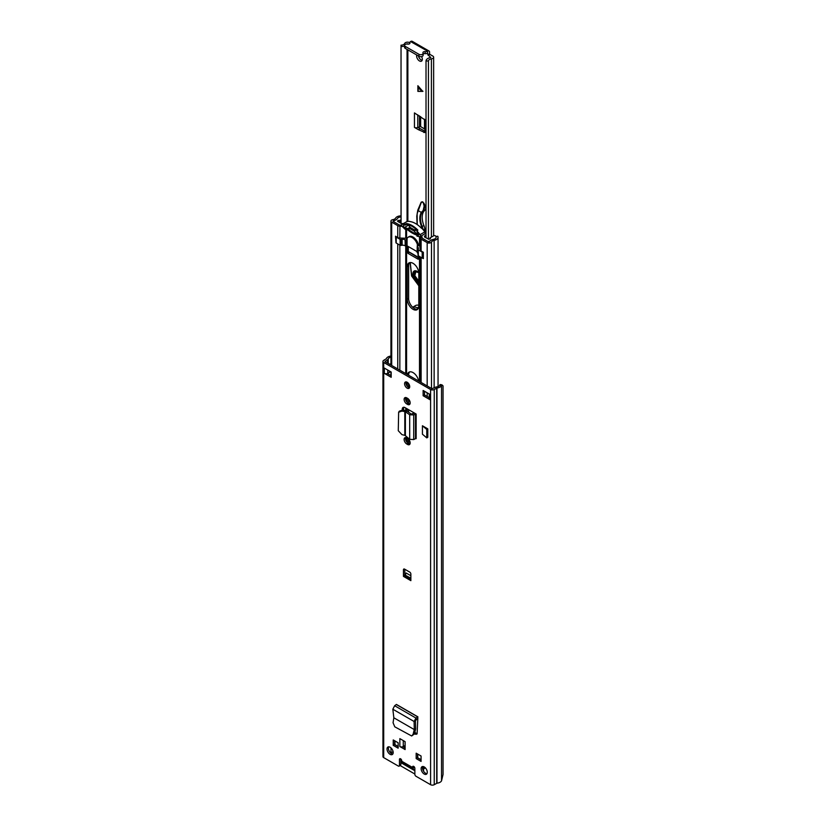 <?xml version="1.0" encoding="UTF-8"?>
<svg xmlns="http://www.w3.org/2000/svg" width="826" height="826" viewBox="0 0 826 826"><rect width="100%" height="100%" fill="white"/><g stroke="black" fill="none" stroke-linecap="round" stroke-linejoin="round"><path stroke-width="1.24" d="M393.837 717.784L392.835 709.224L394.642 705.734L396.418 704.433L417.894 716.834L415.953 718.042L414.094 721.49L414.301 729.595L393.837 717.784L393.062 722.75L394.776 726.818L411.668 735.976L414.415 733.963L415.633 729.059L414.27 729.585L413.093 734.314L414.415 733.963M411.668 735.976L413.093 734.314M407.548 438.389A3.707 2.137 60 0 1 409.975 441.652A3.707 2.137 60 0 1 409.407 444.625A3.707 2.137 60 0 1 407.548 444.45L406.753 443.985A3.707 2.137 60 0 1 404.327 440.712A3.707 2.137 60 0 1 404.895 437.739A3.707 2.137 60 0 1 406.753 437.925L407.548 438.389M407.548 398.339A3.707 2.137 60 0 1 409.975 401.612A3.707 2.137 60 0 1 409.407 404.585A3.707 2.137 60 0 1 407.548 404.399L406.753 403.935A3.707 2.137 60 0 1 404.327 400.672A3.707 2.137 60 0 1 404.895 397.698A3.707 2.137 60 0 1 406.753 397.874L407.548 398.339M405.101 749.564L399.856 746.528L399.856 738.63L405.101 741.655L405.101 749.564M414.631 770.421L412.928 768.583A2.746 1.58 -60 0 1 412.577 767.499L412.577 767.044A1.611 0.929 60 0 1 412.907 766.311A1.611 0.929 60 0 1 414.146 766.745A1.611 0.929 60 0 1 414.858 768.366L414.858 774.292A1.611 0.929 -120 0 0 415.994 776.275L430.594 784.7A2.581 1.487 0 0 0 434.249 784.7L436.975 783.193A5.813 3.356 0 0 0 441.538 780.818L443.046 774.499L443.046 385.897L441.931 384.844L440.072 384.534L439.68 385.319L441.538 385.628L441.931 384.844M390.935 356.037L390.44 356.13A5.813 3.356 0 0 0 386.32 358.763L383.708 360.332A2.581 1.487 0 0 0 382.954 361.396A2.581 1.487 0 0 0 383.708 362.449L430.594 389.511A2.581 1.487 0 0 0 434.249 389.511L436.975 388.003A5.813 3.356 0 0 0 441.538 385.628L441.538 780.818M382.954 361.396L382.954 756.575A2.581 1.487 0 0 0 383.708 757.628L398.318 766.063A1.611 0.929 -120 0 0 399.123 766.146A1.611 0.929 -120 0 0 399.454 765.403L399.454 759.476A1.611 0.929 60 0 1 399.784 758.733A1.611 0.929 60 0 1 401.033 759.166A1.611 0.929 60 0 1 401.735 760.787L401.735 761.242A2.746 1.58 120 0 0 402.086 762.326L403.8 764.164M390.099 754.334A4.357 2.519 60 0 1 387.249 750.504A4.357 2.519 60 0 1 387.921 747.003A4.357 2.519 60 0 1 390.099 747.22A4.357 2.519 60 0 1 392.949 751.061A4.357 2.519 60 0 1 392.278 754.551A4.357 2.519 60 0 1 390.099 754.334M424.213 774.034A4.357 2.519 60 0 1 421.363 770.193A4.357 2.519 60 0 1 422.034 766.704A4.357 2.519 60 0 1 424.213 766.92A4.357 2.519 60 0 1 427.052 770.751A4.357 2.519 60 0 1 426.392 774.251A4.357 2.519 60 0 1 424.213 774.034M393.238 739.941L398.142 742.78L398.142 748.18L393.238 745.351L393.238 739.941M416.17 758.588L416.17 753.188L421.074 756.017L421.074 761.417L416.17 758.588L417.533 757.793L417.533 753.973M403.449 576.372L403.449 569.785A1.611 0.929 60 0 1 403.78 569.042A1.611 0.929 60 0 1 404.585 569.124L409.717 572.088A1.611 0.929 60 0 1 410.863 574.07L410.863 580.657L403.449 576.372L404.812 574.927L404.812 569.259M391.183 377.296L384.338 373.342L384.338 368.076L391.183 372.03L391.183 377.296M423.129 390.471L429.974 394.425L429.974 399.691L423.129 395.737L423.129 390.471M407.156 388.168A3.634 2.096 60 0 1 404.781 384.968A3.634 2.096 60 0 1 405.339 382.056A3.634 2.096 60 0 1 407.156 382.231A3.634 2.096 60 0 1 409.52 385.432A3.634 2.096 60 0 1 408.973 388.344A3.634 2.096 60 0 1 407.156 388.168M414.476 413.072L416.149 414.043L416.149 438.668L415.488 438.658L415.488 414.032L414.187 413.196A2.416 1.394 180 0 1 414.476 413.072L405.06 407.631A3.975 2.292 -120 0 0 403.067 407.435A3.975 2.292 -120 0 0 402.252 409.262L402.252 409.985M422.427 434.197L422.427 425.762L427.806 428.87L427.806 437.295L426.774 437.894L422.427 434.197M417.822 718.052L417.76 716.885L417.822 718.434L415.457 720.582L415.633 729.059M417.182 733.829L414.858 734.066L416.335 734.293L417.14 732.858L417.822 718.434M409.52 387.714A3.634 2.096 60 0 1 408.519 387.373A3.634 2.096 60 0 1 406.155 381.891M426.959 773.663A4.357 2.519 60 0 1 425.576 773.239A4.357 2.519 60 0 1 422.829 766.497M392.856 753.962A4.357 2.519 60 0 1 391.472 753.549A4.357 2.519 60 0 1 388.716 746.807M405.101 747.984L402.902 746.714A2.416 1.394 180 0 1 399.856 746.528M421.074 759.837L417.533 757.793M398.142 746.601L394.601 744.556L394.601 740.736M414.766 767.798L413.94 766.549M399.454 765.403L400.827 764.608L400.827 758.97M400.827 764.608A1.611 0.929 60 0 1 400.486 765.351L399.123 766.146M390.935 357.204A3.872 2.241 0 0 0 388.23 358.959A2.416 1.394 180 0 1 387.559 359.702L385.081 361.654L431.967 388.726L435.354 387.291A2.416 1.394 180 0 1 436.634 386.909A3.872 2.241 0 0 0 439.68 385.319M429.262 397.698L424.492 394.952L424.492 391.256M391.183 375.716L387.384 373.517A2.416 1.394 180 0 1 384.338 373.342M409.964 403.966A3.707 2.137 60 0 1 408.922 403.604L408.127 403.15A3.707 2.137 60 0 1 405.711 397.523M409.964 444.006A3.707 2.137 60 0 1 408.922 443.655L408.127 443.19A3.707 2.137 60 0 1 405.711 437.574M402.252 409.262L403.615 408.467A3.975 2.292 60 0 1 403.873 407.259M403.615 408.467L403.615 410.212M416.944 733.694L414.786 732.445M392.092 752.197L390.966 752.383A3.872 2.241 0 0 0 390.244 752.548M393.238 745.351L394.601 744.556M405.101 745.475L403.274 746.528A2.416 1.394 180 0 1 402.902 746.714M404.812 574.927L410.863 578.221M410.863 575.722L406.113 572.986A1.611 0.929 -60 0 1 404.977 574.824M423.129 395.737L424.492 394.952M429.974 399.691A2.416 1.394 180 0 1 429.262 398.7L429.262 394.012M387.384 373.517A2.416 1.394 180 0 0 387.755 373.342L389.459 372.361L389.459 371.039M390.233 371.483A2.746 1.58 180 0 1 389.459 372.361M389.469 364.194L390.935 363.729M405.39 435.684L404.802 435.354L404.802 411.575L405.39 411.751L405.39 435.684L409.686 439.308L413.723 439.577L415.488 438.658M401.942 411.08L402.603 410.037L405.463 410.522L404.802 411.575L401.942 411.08L398.638 412.236L398.277 430.728L401.942 434.631L404.802 435.354M402.603 410.037L399.309 411.193L398.638 412.236M405.463 410.522L406.939 411.08L405.39 411.751L409.686 414.766L411.234 414.094L406.939 411.08M416.149 414.043L413.723 414.951L409.686 414.766L409.686 439.308M414.187 413.196L411.234 414.094M427.806 428.87L426.774 429.458L422.427 425.762M426.774 437.894L426.774 429.458M415.664 728.831L414.456 729.503M392.835 709.224L414.094 721.49L415.457 720.582M401.766 761.603L400.827 761.056M415.024 732.579L415.024 731.506M417.76 754.107L417.76 757.793L421.074 759.703M394.952 740.932L394.952 744.618L398.142 746.467M390.708 753.002L393.083 751.629M400.827 762.635L414.858 770.741M425.4 767.881L423.583 768.923M423.49 766.6A7.661 4.429 -120 0 0 423.583 766.982L423.583 771.236M422.509 767.591L423.583 766.982M414.858 774.034L399.681 765.268M422.158 60.329A4.037 2.333 60 0 1 421.188 59.957A4.037 2.333 60 0 1 418.441 55.982M425.039 131.241L417.873 127.41L420.651 126.605L425.039 129.248M409.872 42.818L409.582 42.663A2.901 1.673 0 0 0 406.733 42.229A2.901 1.673 0 0 0 404.699 43.458A3.841 2.22 180 0 1 401.033 45.172L401.075 223.443M426.02 237.847L426.02 60.969A6.257 3.614 180 0 1 430.842 57.51L427.878 54.805L429.592 53.814L429.592 52.296A2.819 1.631 -60 0 0 429.004 51.005A2.819 1.631 -60 0 0 427.6 51.15L427.393 51.264A2.416 1.394 -0 0 1 425.122 51.635A1.776 1.022 180 0 0 422.943 52.637A1.776 1.022 180 0 0 423.015 52.926A2.416 1.394 -0 0 1 423.118 53.329A2.416 1.394 -0 0 1 421.621 54.619A2.416 1.394 -0 0 1 418.988 54.32L405.298 46.411A2.416 1.394 -0 0 1 404.585 45.42A2.416 1.394 -0 0 1 407.703 44.088A1.776 1.022 180 0 0 409.985 43.107A1.776 1.022 180 0 0 409.933 42.869A2.416 1.394 -0 0 1 409.872 42.549A2.416 1.394 -0 0 1 410.574 41.558L427.6 51.15M429.592 53.814L429.933 54.413L428.229 55.394M426.02 60.969L428.436 60.99A3.841 2.22 180 0 1 431.399 58.873A2.901 1.673 -0 0 0 433.64 57.242A2.901 1.673 -0 0 0 432.793 56.054L429.933 54.413M421.559 56.612A4.037 2.333 60 0 1 421.487 61.145A4.037 2.333 60 0 1 419.474 60.948A4.037 2.333 60 0 1 416.779 55.022M417.873 85.718L422.778 91.376L417.873 91.376L417.873 85.718M420.155 128.722L418.452 129.713L425.039 132.594L425.039 119.946L414.456 112.914L414.456 127.4A2.416 1.394 0 0 0 417.78 127.452L417.873 127.41M418.452 129.713L414.456 127.4M413.196 413.712L413.196 412.339M427.878 54.805L427.393 51.264M408.653 44.098L407.063 43.778A6.257 3.614 180 0 1 406.939 44.026M398.039 221.688L398.039 220.532A5.317 3.067 180 0 0 397.502 221.151L401.044 223.423L401.033 45.172M428.436 239.22L428.436 60.99M404.585 45.905A6.257 3.614 180 0 1 401.075 46.566M429.004 51.005L412.195 41.3A2.819 1.631 120 0 0 410.78 41.445M423.118 54.165A1.776 1.022 180 0 1 425.122 53.618A2.416 1.394 -0 0 0 427.393 53.246M404.585 45.42L404.585 47.402A2.416 1.394 -0 0 0 405.298 48.383L418.988 56.292A2.416 1.394 -0 0 0 421.621 56.591A2.416 1.394 -0 0 0 423.118 55.301L423.118 53.329M418.235 86.131L418.101 91.242L422.974 91.263M418.792 283.142L417.357 282.544C411.172 279.178 411.317 267.583 417.491 271.558L418.751 272.497M416.005 271.176L414.797 275.636L418.792 281.129M425.153 231.92L424.822 229.008A9.685 5.586 -120 0 0 423.903 225.508A16.943 9.778 60 0 1 424.967 210.145A4.522 2.612 -120 0 0 425.07 205.643L422.716 201.812L421.312 202.029M423.872 203.103L422.561 202.143L421.105 202.339L417.801 210.114M423.17 210.527L421.26 212.416L421.921 212.633L423.759 210.836L423.17 210.527L424.141 206.004L424.75 205.829L423.759 210.836L424.967 210.145M421.26 212.416L417.915 210.424L421.105 202.484M421.219 202.628L417.14 213.727L417.254 224.61M410.233 262.544L411.73 276.101L418.792 285.6M418.792 281.005A5.648 3.263 60 0 1 418.679 280.933A5.648 3.263 60 0 1 414.879 275.564A5.648 3.263 60 0 1 416.325 271.238M418.245 308.48L417.202 307.881A9.685 5.586 60 0 0 412.711 307.231L415.561 305.558A9.685 5.586 60 0 1 418.792 305.331M409.107 443.748A8.146 4.708 60 0 1 408.633 440.857L408.633 439.277M407.27 438.224L407.27 441.642A8.146 4.708 -120 0 0 407.321 442.581M418.648 381.034A8.146 4.708 -120 0 0 414.642 373.775A8.146 4.708 -120 0 0 408.953 372.185A8.146 4.708 -120 0 0 407.404 374.539M407.27 382.304L407.27 386.269M407.27 398.173L407.27 402.489M407.27 408.911L407.27 411.307M418.792 273.292A8.146 4.708 -120 0 0 415.23 265.094A8.146 4.708 -120 0 0 408.953 262.916A8.146 4.708 -120 0 0 407.27 266.643L407.27 299.311A8.146 4.708 -120 0 0 413.031 309.296A8.146 4.708 -120 0 0 417.099 309.698A8.146 4.708 -120 0 0 418.792 305.961L418.792 273.292M407.321 245.993L407.899 253.303L418.162 259.23L418.73 256.039M417.729 309.203A8.146 4.708 60 0 1 414.394 308.501A8.146 4.708 60 0 1 408.633 298.527L408.633 265.858A8.146 4.708 60 0 1 409.696 262.616M408.633 375.252L408.633 375.118A8.146 4.708 60 0 1 409.696 371.886M408.633 412.267L408.633 409.706M408.633 403.439L408.633 399.237M408.633 387.435L408.633 383.636M418.73 257.98L408.798 251.961M421.126 239.148L427.176 242.637A2.581 1.487 0 0 0 431.492 241.977A4.037 2.333 180 0 1 434.135 240.387A5.648 3.263 0 0 0 438.048 237.279A5.648 3.263 0 0 0 437.739 236.215L435.901 236.587A3.707 2.137 0 0 1 436.107 237.279A3.707 2.137 0 0 1 433.536 239.323A5.968 3.449 180 0 0 429.623 241.677L428.539 241.842L422.499 238.353A1.291 0.743 0 0 1 422.117 237.867L420.186 237.929A3.232 1.859 0 0 0 421.126 239.148L421.126 251.001L423.356 252.281L423.356 258.61L422.602 258.177M395.974 242.803L395.52 236.215L397.74 237.496L397.74 225.643A3.232 1.859 0 0 0 399.846 226.19L402.21 226.407M401.033 215.875A5.648 3.263 0 0 0 395.602 218.136A4.037 2.333 180 0 1 392.835 219.664A2.581 1.487 0 0 0 390.935 221.1A2.581 1.487 0 0 0 391.7 222.153L397.74 225.643M401.033 216.99A3.707 2.137 0 0 0 397.44 218.477A5.968 3.449 180 0 1 393.352 220.738L393.062 221.358L399.113 224.848A1.291 0.743 0 0 0 399.949 225.075L401.673 225.126M406.981 238.611A1.611 0.929 60 0 1 406.619 238.477L406.568 238.446A1.249 0.723 0 0 0 405.752 238.239L399.846 238.043A3.232 1.859 180 0 1 397.74 237.496M401.725 226.252L401.787 225.663M421.126 251.001A3.232 1.859 180 0 1 420.186 249.793L419.856 246.375A1.249 0.723 0 0 0 419.494 245.911L419.432 245.869A1.611 0.929 60 0 1 418.369 244.403A8.064 4.657 -120 0 0 408.994 236.649A8.064 4.657 -120 0 0 408.457 237.062M420.031 236.597L420.186 249.793M420.083 236.845L422.014 236.783L422.117 237.867M401.033 222.37L399.774 220.459A3.634 2.096 180 0 1 398.999 220.346L398.999 222.246M430.315 240.769L430.315 240.645A6.99 4.037 180 0 1 429.757 241.006A6.99 4.037 180 0 1 429.179 241.306A1.6 0.929 180 0 1 427.723 241.378M429.179 241.935L429.179 241.306M418.637 234.656A1.611 0.929 60 0 1 418.307 235.4A1.611 0.929 60 0 1 417.863 235.462A30.046 17.346 60 0 1 417.099 235.296L417.099 236.174A31.078 17.945 -120 0 0 419.711 236.608L419.845 236.618A1.435 0.826 -120 0 0 420.135 236.556A1.435 0.826 -120 0 0 420.434 235.895A1.435 0.826 -120 0 0 420 234.687A22.003 12.71 -120 0 0 417.099 231.156L417.099 232.075A20.97 12.111 60 0 1 418.039 233.149A1.611 0.929 60 0 1 418.637 234.656M424.678 233.83A1.435 0.826 -120 0 0 424.967 233.768A1.435 0.826 -120 0 0 425.266 233.108A1.435 0.826 -120 0 0 424.832 231.899A22.003 12.71 -120 0 0 422.169 228.616L421.363 228.141A22.003 12.71 -120 0 0 409.954 221.554L409.613 221.368A22.003 12.71 -120 0 0 406.939 221.564A1.435 0.826 -120 0 0 406.805 221.616A1.435 0.826 -120 0 0 406.691 221.709M423.356 258.125A0.971 0.558 180 0 1 422.189 258.032L418.297 255.781A0.971 0.558 180 0 1 418.07 255.193M418.008 253.314A3.232 1.859 -0 0 0 417.491 252.911L417.491 246.984A3.232 1.859 180 0 1 418.431 248.306A3.232 1.859 180 0 1 418.359 248.698A7.424 4.285 180 0 1 418.07 249.266A0.971 0.558 -0 0 0 418.297 249.855L422.189 252.106A0.971 0.558 -0 0 0 423.253 252.229M396.005 236.494A0.971 0.558 -0 0 0 396.212 237.103L400.114 239.354A0.971 0.558 -0 0 0 401.126 239.488A7.424 4.285 180 0 1 402.117 239.323A3.232 1.859 180 0 1 405.081 239.819L406.495 239.777L407.063 238.456A7.981 4.605 60 0 1 408.209 237.207A7.981 4.605 60 0 1 417.326 244.362L417.491 252.911M405.917 239.912L405.917 245.838L407.063 245.838L417.182 251.682M405.917 245.838L405.236 245.838L405.236 239.912M405.081 239.819L405.236 245.838M405.081 245.745A3.232 1.859 -0 0 0 402.117 245.25A7.424 4.285 -0 0 0 401.126 245.415A0.971 0.558 180 0 1 400.114 245.281L396.212 243.03A0.971 0.558 180 0 1 395.933 242.637L395.933 236.711M417.564 246.127L418.896 245.405M417.337 230.464A20.97 12.111 -120 0 0 406.495 224.465L406.495 223.557A22.003 12.71 60 0 1 417.894 230.144L417.099 230.599M417.099 235.018L417.894 234.553A30.046 17.346 60 0 1 406.495 227.966L406.495 228.843A31.078 17.945 60 0 0 412.06 232.932L412.319 233.077A31.078 17.945 60 0 0 416.965 235.152M405.69 228.43L405.69 229.308L405.008 228.317L406.495 227.966M405.008 228.317A30.046 17.346 60 0 1 404.244 227.594A1.611 0.929 60 0 1 403.8 225.157A1.611 0.929 60 0 1 404.069 225.085A20.97 12.111 60 0 1 405.008 225.095L405.008 224.176A22.003 12.71 -120 0 0 402.107 224.362A1.435 0.826 -120 0 0 401.973 224.414A1.435 0.826 -120 0 0 402.262 226.469L402.396 226.613A31.078 17.945 -120 0 0 405.008 229.194M418.307 233.531L417.099 234.233A30.046 17.346 60 0 1 407.517 228.699L410.078 227.222M405.008 224.176L405.69 224.011L405.008 225.095M405.69 224.93L406.495 224.465M405.69 229.308L406.495 228.843M405.69 224.011L406.495 223.557M426.02 235.111L424.76 235.833L424.76 237.114M421.291 236.804L421.89 235.544M430.315 240.645A6.66 3.851 180 0 1 432.112 239.716A8.972 5.183 180 0 1 432.122 239.705L432.112 239.716M424.76 235.833L424.502 236.381A1.456 0.836 180 0 0 424.45 236.597A1.456 0.836 180 0 0 424.874 237.196L428.797 239.23A5.317 3.067 180 0 0 430.47 238.673A3.634 2.096 180 0 1 430.016 237.919L434.135 235.534A3.263 1.879 180 0 1 435.509 235.895A4.192 2.426 180 0 1 436.066 236.546M426.02 231.414L424.936 232.044M430.016 237.919L429.974 238.89M403.625 223.454L402.448 223.639A1.456 0.836 180 0 1 401.044 223.423M398.039 220.532L398.999 220.346M401.033 219.737L399.774 220.459M393.795 221.781A1.59 0.919 180 0 1 393.672 221.43A1.59 0.919 180 0 1 393.909 220.945A6.99 4.037 180 0 1 395.024 220.305M407.92 224.703A1.611 0.929 60 0 1 408.426 225.168L410.336 227.542L414.28 229.824L416.19 229.649A1.611 0.929 60 0 1 416.541 229.7M411.472 228.203L408.343 229.039A1.611 0.929 60 0 1 407.517 228.699M416.624 229.783L414.28 231.135L410.336 228.854M417.099 234.233A1.611 0.929 60 0 1 416.273 233.613L414.28 231.135M408.292 246.551L408.292 251.507L418.73 257.536M430.594 784.7L430.594 389.511M383.708 757.628L383.708 362.449M401.735 761.242L412.577 767.499M412.577 767.044L413.712 766.394M390.935 357.142L390.44 356.13M436.975 783.193L436.975 388.003M436.717 783.275L436.717 388.086M434.249 784.7L434.249 389.511M390.966 752.383L390.966 747.871M388.23 374.013L388.23 373.073M388.23 363.471L388.23 358.959M387.559 363.079L387.559 359.702M385.081 361.654L385.081 361.127M399.454 759.476L400.589 758.815M414.043 767.024L412.928 768.583L402.086 762.326M403.274 746.528L403.274 740.602M404.585 569.124L403.449 569.785M410.863 579.336L404.017 575.381M387.755 373.342L387.755 370.048M407.548 404.399L408.922 403.604M406.753 403.935L408.127 403.15M407.548 444.45L408.922 443.655M406.753 443.985L408.127 443.19M413.723 439.577L413.723 414.951L412.422 414.125M394.642 705.734L415.953 718.042L416.025 719.58M417.76 716.885L396.439 704.578M407.868 221.399L407.868 49.88M431.399 237.114L431.399 58.873M407.063 221.544L407.063 49.405M425.122 53.618L425.122 51.635M418.988 56.292L418.988 54.32M405.298 48.383L405.298 46.411M417.78 127.452L417.78 114.835M419.494 126.564L419.494 115.888M425.039 131.262L423.852 132.501M420.651 126.605L420.651 116.631M424.791 129.197L424.791 119.574M424.481 129.083L424.481 119.202M421.518 89.92L418.648 87.793M418.648 88.413L422.468 91.242M418.792 282.44A6.288 3.634 60 0 1 417.698 281.955A6.288 3.634 60 0 1 413.64 276.4A6.288 3.634 60 0 1 414.621 271.403A6.288 3.634 60 0 1 417.491 271.568M418.792 281.893A6.288 3.634 60 0 1 418.266 281.625A6.288 3.634 60 0 1 414.291 276.349A6.288 3.634 60 0 1 414.9 271.269M425.07 205.643L424.099 203.578M423.903 225.508L422.2 226.5A16.943 9.778 60 0 1 421.921 212.633M423.284 229.896L424.822 229.008M421.291 212.447C419.236 216.02 419.319 220.779 421.559 226.727L422.2 226.5A9.685 5.586 60 0 1 423.057 229.628M421.559 226.727L422.169 228.616M424.141 206.004L423.346 203.258M417.202 307.881L418.71 307.014M407.27 441.642L408.633 440.857M406.568 441.704L406.568 437.821M406.568 410.863L406.568 408.509M406.568 401.663L406.568 397.781M406.568 385.205L406.568 381.973M406.568 374.064L406.568 245.704M419.494 381.519L419.494 256.473M407.27 299.311L408.633 298.527M419.856 381.726L419.856 256.69M420.186 381.922L420.186 256.876M421.126 382.469L421.126 257.423M405.752 440.093L405.752 437.574M405.752 410.584L405.752 408.034M405.752 400.052L405.752 397.533M405.752 373.589L405.752 245.9M399.846 370.172L399.846 245.126M397.74 368.964L397.74 243.907M427.176 396.49L427.176 392.804M427.176 385.959L427.176 242.637M391.7 365.474L391.7 222.153M431.492 388.447L431.492 241.977M434.135 387.993L434.135 240.387M393.352 221.523L393.352 220.738M405.752 238.239L405.752 229.267M399.846 238.043L399.949 225.075M406.568 238.446L406.568 228.916M419.494 245.911L419.494 236.587M419.856 246.375L419.856 236.618M407.321 252.322L408.374 251.713M407.899 253.303L409.262 252.519M418.162 259.23L418.73 258.899M407.27 266.643L408.633 265.858M418.586 235.049L417.863 235.462M420 234.687L424.832 231.899M408.436 225.178L404.244 227.594M406.939 221.564L402.107 224.362M418.297 249.855L418.297 255.781M422.189 258.032L422.189 252.106M396.212 237.103L396.212 243.03M400.114 245.281L400.114 239.354M401.126 239.488L401.126 245.415M402.117 245.25L402.117 239.323M410.636 227.718L408.343 229.039M416.273 233.613L417.719 232.777M417.326 244.362L417.326 246.499M407.063 238.456L407.063 245.838M433.64 235.823L433.64 57.242M409.872 43.458L409.872 42.549M418.761 272.663L414.621 271.403M410.109 262.554L411.585 275.956L418.792 285.806M417.109 224.507L416.769 216.278L417.791 210.145M438.048 386.589L438.048 237.279M390.935 375.572L390.935 371.886M390.935 365.04L390.935 221.1M401.973 224.414L406.805 221.616M420.135 236.556L424.967 233.768M408.209 237.207L409.624 236.391M416.954 235.183L416.954 236.06M417.182 246.695L417.182 252.622M408.395 251.724L418.73 257.691M416.954 230.846L416.954 231.755M418.008 255.389L418.008 249.462"/></g></svg>
